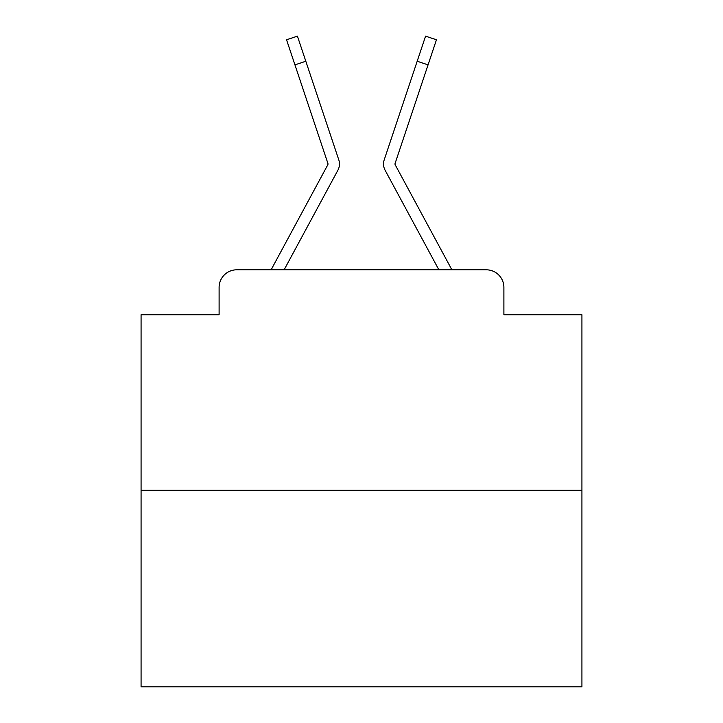 <?xml version="1.0" encoding="UTF-8"?>
<svg xmlns="http://www.w3.org/2000/svg" width="723" height="723" viewBox="0 0 723 723"><rect width="100%" height="100%" fill="white"/><g stroke="black" fill="none" stroke-linecap="round" stroke-linejoin="round"><path stroke-width="1.08" d="M219.105 287.438L219.105 314.767L219.105 287.438A17.632 17.632 0 0 1 236.737 269.806L271.279 269.806A44.085 44.085 0 0 1 272.896 266.489L327.781 164.835A1.762 1.762 0 0 0 327.908 163.434L286.552 39.783L297.424 36.15L305.811 61.238L294.948 64.871M581.925 490.23L141.075 490.23L141.075 686.85L581.925 686.85L581.925 314.767L503.895 314.767L503.895 287.438A17.632 17.632 0 0 0 486.263 269.806L236.737 269.806M141.075 490.23L141.075 314.767L219.105 314.767M325.721 192.779L284.13 269.806L325.721 192.779L284.13 269.806L325.721 192.779L284.13 269.806L325.721 192.779L284.13 269.806L325.721 192.779L284.13 269.806L325.721 192.779L284.13 269.806L325.721 192.779L284.13 269.806L325.721 192.779L284.13 269.806L325.721 192.779L284.13 269.806L325.721 192.779L284.13 269.806L325.721 192.779L284.13 269.806L325.721 192.779L284.13 269.806L325.721 192.779L284.13 269.806L325.721 192.779L284.13 269.806L325.721 192.779L284.13 269.806L438.87 269.806L397.279 192.779M438.87 269.806L385.133 170.285A13.222 13.222 0 0 1 384.229 159.801L425.576 36.15L436.448 39.783L395.092 163.434A1.762 1.762 0 0 0 395.002 163.994A1.762 1.762 0 0 1 395.092 163.434A1.762 1.762 0 0 0 395.002 163.994A1.762 1.762 0 0 1 395.092 163.434A1.762 1.762 0 0 0 395.002 163.994A1.762 1.762 0 0 1 395.092 163.434A1.762 1.762 0 0 0 395.002 163.994A1.762 1.762 0 0 1 395.092 163.434A1.762 1.762 0 0 0 395.002 163.994A1.762 1.762 0 0 1 395.092 163.434A1.762 1.762 0 0 0 395.002 163.994A1.762 1.762 0 0 1 395.092 163.434A1.762 1.762 0 0 0 395.002 163.994A1.762 1.762 0 0 1 395.092 163.434A1.762 1.762 0 0 0 395.002 163.994A1.762 1.762 0 0 1 395.092 163.434A1.762 1.762 0 0 0 395.002 163.994A1.762 1.762 0 0 1 395.092 163.434A1.762 1.762 0 0 0 395.002 163.994A1.762 1.762 0 0 1 395.092 163.434A1.762 1.762 0 0 0 395.219 164.835A1.762 1.762 0 0 1 395.002 163.994A1.762 1.762 0 0 0 395.219 164.835A1.762 1.762 0 0 1 395.002 163.994A1.762 1.762 0 0 0 395.219 164.835A1.762 1.762 0 0 1 395.002 163.994A1.762 1.762 0 0 0 395.219 164.835A1.762 1.762 0 0 1 395.002 163.994A1.762 1.762 0 0 0 395.219 164.835A1.762 1.762 0 0 1 395.002 163.994A1.762 1.762 0 0 0 395.219 164.835A1.762 1.762 0 0 1 395.002 163.994A1.762 1.762 0 0 0 395.219 164.835A1.762 1.762 0 0 1 395.002 163.994A1.762 1.762 0 0 0 395.219 164.835A1.762 1.762 0 0 1 395.002 163.994A1.762 1.762 0 0 0 395.219 164.835A1.762 1.762 0 0 1 395.002 163.994A1.762 1.762 0 0 0 395.219 164.835A1.762 1.762 0 0 1 395.002 163.994A1.762 1.762 0 0 0 395.219 164.835A1.762 1.762 0 0 1 395.002 163.994A1.762 1.762 0 0 0 395.219 164.835A1.762 1.762 0 0 1 395.002 163.994A1.762 1.762 0 0 0 395.219 164.835A1.762 1.762 0 0 1 395.002 163.994A1.762 1.762 0 0 0 395.219 164.835L450.104 266.489A44.085 44.085 0 0 1 451.721 269.806L486.263 269.806M503.895 314.767L503.895 287.438M284.13 269.806L337.867 170.285A13.222 13.222 0 0 0 338.771 159.801L305.811 61.238M327.781 164.835A1.762 1.762 0 0 0 327.998 163.994A1.762 1.762 0 0 1 327.781 164.835A1.762 1.762 0 0 0 327.998 163.994A1.762 1.762 0 0 1 327.781 164.835A1.762 1.762 0 0 0 327.998 163.994A1.762 1.762 0 0 1 327.781 164.835A1.762 1.762 0 0 0 327.998 163.994A1.762 1.762 0 0 1 327.781 164.835A1.762 1.762 0 0 0 327.998 163.994A1.762 1.762 0 0 1 327.781 164.835A1.762 1.762 0 0 0 327.998 163.994A1.762 1.762 0 0 1 327.781 164.835A1.762 1.762 0 0 0 327.998 163.994A1.762 1.762 0 0 1 327.781 164.835A1.762 1.762 0 0 0 327.998 163.994A1.762 1.762 0 0 1 327.781 164.835A1.762 1.762 0 0 0 327.998 163.994A1.762 1.762 0 0 1 327.781 164.835A1.762 1.762 0 0 0 327.998 163.994A1.762 1.762 0 0 1 327.781 164.835A1.762 1.762 0 0 0 327.998 163.994A1.762 1.762 0 0 1 327.781 164.835A1.762 1.762 0 0 0 327.998 163.994A1.762 1.762 0 0 1 327.781 164.835A1.762 1.762 0 0 0 327.998 163.994A1.762 1.762 0 0 1 327.781 164.835A1.762 1.762 0 0 0 327.908 163.434A1.762 1.762 0 0 1 327.998 163.994A1.762 1.762 0 0 0 327.908 163.434A1.762 1.762 0 0 1 327.998 163.994A1.762 1.762 0 0 0 327.908 163.434A1.762 1.762 0 0 1 327.998 163.994A1.762 1.762 0 0 0 327.908 163.434A1.762 1.762 0 0 1 327.998 163.994A1.762 1.762 0 0 0 327.908 163.434A1.762 1.762 0 0 1 327.998 163.994A1.762 1.762 0 0 0 327.908 163.434A1.762 1.762 0 0 1 327.998 163.994A1.762 1.762 0 0 0 327.908 163.434A1.762 1.762 0 0 1 327.998 163.994A1.762 1.762 0 0 0 327.908 163.434A1.762 1.762 0 0 1 327.998 163.994A1.762 1.762 0 0 0 327.908 163.434A1.762 1.762 0 0 1 327.998 163.994A1.762 1.762 0 0 0 327.908 163.434A1.762 1.762 0 0 1 327.998 163.994A1.762 1.762 0 0 0 327.908 163.434A1.762 1.762 0 0 1 327.998 163.994A1.762 1.762 0 0 0 327.908 163.434A1.762 1.762 0 0 1 327.998 163.994A1.762 1.762 0 0 0 327.908 163.434A1.762 1.762 0 0 1 327.998 163.994A1.762 1.762 0 0 0 327.908 163.434A1.762 1.762 0 0 1 327.998 163.994A1.762 1.762 0 0 0 327.908 163.434A1.762 1.762 0 0 1 327.998 163.994A1.762 1.762 0 0 0 327.908 163.434A1.762 1.762 0 0 1 327.998 163.994A1.762 1.762 0 0 0 327.908 163.434A1.762 1.762 0 0 1 327.998 163.994A1.762 1.762 0 0 0 327.908 163.434A1.762 1.762 0 0 1 327.998 163.994A1.762 1.762 0 0 0 327.908 163.434A1.762 1.762 0 0 1 327.998 163.994A1.762 1.762 0 0 0 327.908 163.434A1.762 1.762 0 0 1 327.998 163.994A1.762 1.762 0 0 0 327.908 163.434A1.762 1.762 0 0 1 327.998 163.994A1.762 1.762 0 0 0 327.908 163.434A1.762 1.762 0 0 1 327.998 163.994A1.762 1.762 0 0 0 327.908 163.434A1.762 1.762 0 0 1 327.998 163.994A1.762 1.762 0 0 0 327.908 163.434M428.052 64.871L417.189 61.238"/></g></svg>
